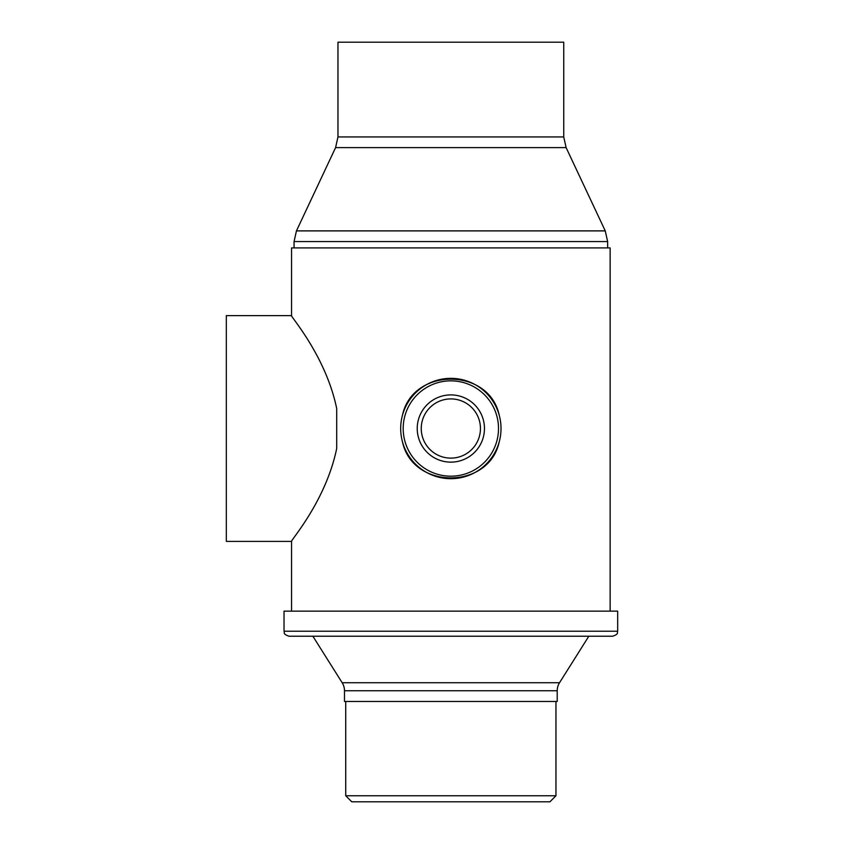<?xml version="1.0" encoding="UTF-8"?>
<svg xmlns="http://www.w3.org/2000/svg" width="844" height="844" viewBox="0 0 844 844"><rect width="100%" height="100%" fill="white"/><g stroke="black" fill="none" stroke-linecap="round" stroke-linejoin="round"><path stroke-width="1.27" d="M402.461 415.248C412.505 367.214 489.098 367.087 499.237 415.248M499.237 441.792C489.193 489.837 412.6 489.963 402.461 441.792M610.149 611.151L610.149 247.904L291.549 247.904L291.549 315.635C290.252 316.183 325.932 355.999 336.703 408.612L336.703 448.438C325.868 501.167 290.294 540.782 291.549 541.405L291.549 611.151M337.959 42.2L563.739 42.2L563.739 136.939L337.959 136.939L337.959 42.2M405.721 443.849A47.665 47.665 0 0 0 466.173 473.653A47.665 47.665 0 0 0 495.977 413.191A47.665 47.665 0 0 0 435.515 383.387A47.665 47.665 0 0 0 405.721 443.849M498.35 412.389A50.176 50.176 0 0 1 466.985 476.027A50.176 50.176 0 0 1 403.348 444.661A50.176 50.176 0 0 1 434.713 381.013A50.176 50.176 0 0 1 498.35 412.389M419.014 439.334A33.612 33.612 0 0 1 440.041 396.691A33.612 33.612 0 0 1 482.673 417.706A33.612 33.612 0 0 1 461.657 460.349A33.612 33.612 0 0 1 419.014 439.334M478.875 419.004A29.603 29.603 0 0 0 441.328 400.489A29.603 29.603 0 0 0 422.823 438.047A29.603 29.603 0 0 0 460.37 456.551A29.603 29.603 0 0 0 478.875 419.004M291.549 315.635L226.329 315.635L226.329 541.405L291.549 541.405M309.642 636.228L312.881 636.228L342.168 682.733L559.53 682.733L588.817 636.228L612.649 636.228L289.049 636.228C282.181 633.844 284.987 632.705 284.027 631.217L617.671 631.217C616.711 632.705 619.507 633.844 612.649 636.228M617.671 631.217L617.671 611.151L284.027 611.151L284.027 631.217M351.758 801.8L345.734 795.776L555.953 795.776L549.94 801.8L351.758 801.8M555.953 701.459L555.953 795.776M345.734 701.459L345.734 795.776M559.53 682.733A15.055 15.055 0 0 0 557.209 690.751L344.489 690.751A15.055 15.055 0 0 0 342.168 682.733M557.209 690.751L557.209 701.459L344.489 701.459L344.489 690.751M563.739 136.939L566.113 147.616L335.585 147.616L296.444 230.887L605.254 230.887L607.638 241.563L294.06 241.563L296.444 230.887M294.06 247.904L294.06 241.563M607.638 247.904L607.638 241.563M566.113 147.616L605.254 230.887M335.585 147.616L337.959 136.939"/></g></svg>
